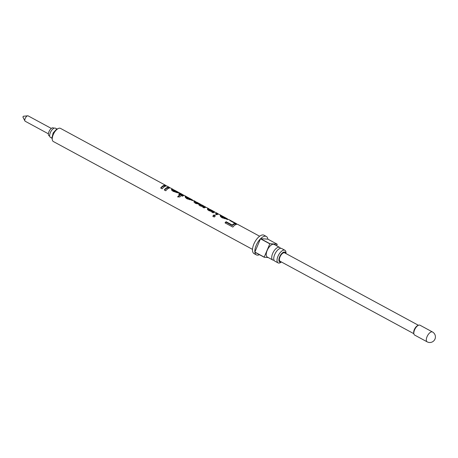 <?xml version="1.0" encoding="UTF-8"?>
<svg xmlns="http://www.w3.org/2000/svg" width="458" height="458" viewBox="0 0 458 458"><rect width="100%" height="100%" fill="white"/><g stroke="black" fill="none" stroke-linecap="round" stroke-linejoin="round"><path stroke-width="0.69" d="M285.941 253.543A7.179 3.303 118.4 0 0 284.916 250.268L281.647 248.494A7.179 3.303 118.4 0 0 280.977 248.305A7.179 3.303 118.4 0 0 277.124 250.618A7.179 3.303 118.4 0 0 274.113 256.177A7.179 3.303 118.4 0 0 274.811 261.123L278.08 262.892A7.179 3.303 118.4 0 0 278.75 263.081A7.179 3.303 118.4 0 0 281.384 261.959M165.556 186.131L165.378 186.034A6.733 3.097 118.4 0 0 164.748 185.862A6.733 3.097 118.4 0 0 161.004 188.186M169.151 188.078L168.973 187.98A6.733 3.097 118.4 0 0 168.344 187.803A6.733 3.097 118.4 0 0 164.594 190.133M183.137 195.068A7.477 3.441 118.4 0 0 182.502 194.461L174.2 190.018L173.611 190.225L174.841 191.152L179.267 192.961L173.542 191.501C171.819 190.585 171.206 189.801 171.698 189.154L171.475 189.83L172.151 189.778A6.733 3.097 118.4 0 1 172.563 189.927L173.468 190.419M182.416 195.263L182.147 195.119A6.733 3.097 118.4 0 0 181.517 194.942A6.733 3.097 118.4 0 0 180.744 195.034L179.393 194.306A6.733 3.097 118.4 0 0 179.13 194.392M187.156 197.014L186.83 197.255L188.124 198.348L191.942 199.608L187.156 197.014M185.164 196.917L185.782 197.106L186.16 196.465L187.03 196.992M193.871 201.68L194.719 201.228L194.427 201.909L193.9 202.012M195.755 202.488L194.999 202.081A6.733 3.097 118.4 0 0 194.427 201.909M198.927 204.457L199.865 204.72A6.733 3.097 118.4 0 1 199.94 204.755L200.713 205.173M203.558 207.05L205.047 207.531L205.419 206.89L204.371 206.489L201.56 205.625L201.675 206.444M207.474 209.3L208.241 209.283A6.733 3.097 118.4 0 1 208.493 209.386L209.335 209.844M212.478 211.905L214.063 212.403M217.653 214.35L217.476 214.252A6.733 3.097 118.4 0 0 216.846 214.075A6.733 3.097 118.4 0 0 215.81 214.258M222.187 215.987L221.861 216.228L223.155 217.321L226.973 218.581L222.187 215.987M220.195 215.89L220.813 216.079L221.191 215.437L222.061 215.964M236.219 224.403L235.887 224.225A6.733 3.097 118.4 0 0 235.63 224.117L234.971 223.762M23.329 116.258L22.986 117.071M51.319 128.429L28.156 115.885A3.069 1.408 118.4 0 0 27.869 115.805A3.069 1.408 118.4 0 0 27.72 115.811A3.069 1.408 118.4 0 0 25.459 117.912A3.069 1.408 118.4 0 0 24.932 120.958A3.069 1.408 118.4 0 0 25.236 121.278L48.399 133.822M53.981 128.257L53.323 127.897A4.488 2.067 118.4 0 0 52.899 127.782A4.488 2.067 118.4 0 0 49.155 131.274A4.488 2.067 118.4 0 0 49.046 135.791L49.704 136.146M52.069 138.276L50.443 137.394A5.233 2.41 -61.6 0 1 50.569 132.127A5.233 2.41 -61.6 0 1 54.937 128.051A5.233 2.41 -61.6 0 1 55.429 128.188L57.055 129.07M52.04 137.4L53.151 132.912L56.305 129.517M166.374 185.988A7.477 3.441 118.4 0 0 165.733 185.381L60.467 128.366A7.477 3.441 118.4 0 0 59.763 128.171A7.477 3.441 118.4 0 0 58.384 128.469A7.477 3.441 118.4 0 0 52.292 139.719A7.477 3.441 118.4 0 0 53.346 141.522L252.507 249.381M215.437 215.764A7.477 3.441 118.4 0 0 214.27 217.035L212.77 216.222A7.477 3.441 118.4 0 1 213.943 214.951L215.437 215.764M259.629 236.231L237.891 224.46A7.477 3.441 118.4 0 0 237.192 224.26A7.477 3.441 118.4 0 0 232.83 227.088L225.044 222.869A7.477 3.441 118.4 0 1 226.097 221.712L232.235 225.038L232.28 225.548L226.143 222.227A6.733 3.097 118.4 0 0 225.376 223.046M236.935 224.26A7.477 3.441 118.4 0 0 236.248 223.567A7.477 3.441 118.4 0 0 235.956 223.447L230.718 220.607A7.477 3.441 118.4 0 0 230.305 220.533A7.477 3.441 118.4 0 0 229.87 220.55L235.109 223.384A7.477 3.441 118.4 0 0 232.235 225.038M229.011 219.685L222.119 217.808C220.361 216.594 219.811 215.729 220.481 215.208L221.191 215.437L220.235 215.449M220.991 215.306L219.33 214.407A7.477 3.441 118.4 0 0 218.626 214.207A7.477 3.441 118.4 0 0 216.749 214.768L215.254 213.955A7.477 3.441 118.4 0 1 217.132 213.399A7.477 3.441 118.4 0 1 217.831 213.594A7.477 3.441 118.4 0 1 218.472 214.201M217.831 213.594L215.735 212.46A7.477 3.441 118.4 0 0 215.037 212.26A7.477 3.441 118.4 0 0 213.159 212.821L211.659 212.008A7.477 3.441 118.4 0 1 212.564 211.59L208.945 210.674C207.508 209.781 207.119 209.088 207.766 208.59L208.573 208.613L208.241 209.283M207.445 208.94L207.766 208.59L207.526 209.266M209.535 209.415A7.477 3.441 118.4 0 0 208.848 208.728L206.735 207.583A7.477 3.441 118.4 0 0 206.037 207.388A7.477 3.441 118.4 0 0 204.154 207.943L202.659 207.136A7.477 3.441 118.4 0 1 203.667 206.684L200.106 205.888C198.978 205.213 198.623 204.623 199.035 204.113L195.245 203.255L193.877 201.652M198.869 204.394L198.829 204.783M193.986 200.713L187.087 198.835C185.33 197.621 184.78 196.757 185.45 196.236L186.16 196.465L185.209 196.482M185.959 196.333L184.001 195.268A7.477 3.441 118.4 0 0 183.297 195.074A7.477 3.441 118.4 0 0 182.439 195.177L183.486 195.743A7.477 3.441 118.4 0 0 182.467 196.201L181.42 195.629A7.477 3.441 118.4 0 0 179.765 196.963L177.607 196.888A7.477 3.441 118.4 0 1 179.925 194.822L178.574 194.089A7.477 3.441 118.4 0 1 179.593 193.637L180.944 194.369L180.744 195.034M182.502 194.461A7.477 3.441 118.4 0 0 181.803 194.261A7.477 3.441 118.4 0 0 180.944 194.369M173.874 189.967L173.387 190.9L174.653 191.816L177.584 192.829L177.87 192.154M171.452 189.452L172.46 189.108L172.151 189.778M173.634 190.018L173.387 189.646A7.477 3.441 118.4 0 0 172.924 189.269L170.823 188.135A7.477 3.441 118.4 0 0 170.124 187.94A7.477 3.441 118.4 0 0 165.762 190.763L164.267 189.95A7.477 3.441 118.4 0 1 168.63 187.127A7.477 3.441 118.4 0 1 169.328 187.322A7.477 3.441 118.4 0 1 169.964 187.935M169.328 187.322L167.233 186.188A7.477 3.441 118.4 0 0 166.529 185.994A7.477 3.441 118.4 0 0 162.172 188.816L160.672 188.009A7.477 3.441 118.4 0 1 165.035 185.181A7.477 3.441 118.4 0 1 165.733 185.381M172.924 189.269A7.477 3.441 118.4 0 0 172.46 189.108M191.925 199.648L192.749 200.209M196.018 202.07A7.477 3.441 118.4 0 0 195.36 201.423A7.477 3.441 118.4 0 0 194.719 201.228M200.965 204.749A7.477 3.441 118.4 0 0 200.301 204.096L196.854 202.23A7.477 3.441 118.4 0 0 196.545 202.104L195.869 202.178L195.635 202.837M196.179 202.047L196.637 202.957L200.215 204.056L199.865 204.72M205.877 207.382A7.477 3.441 118.4 0 0 205.419 206.89L201.795 204.909A7.477 3.441 118.4 0 0 201.388 204.755L200.81 204.881L200.587 205.533M209.695 209.369L210.388 210.405L214.31 211.688L210.348 209.541A7.477 3.441 118.4 0 0 210.142 209.443L209.466 209.489L209.226 210.148M214.876 212.26A7.477 3.441 118.4 0 0 214.31 211.688L213.943 212.34M226.956 218.621L227.781 219.182M201.119 204.726L201.56 205.625M280.422 248.345A7.179 3.303 118.4 0 0 279.626 247.4L274.13 244.423A7.179 3.303 118.4 0 0 273.455 244.234A7.179 3.303 118.4 0 0 267.466 249.828A7.179 3.303 118.4 0 0 267.289 257.047L272.785 260.024A7.179 3.303 118.4 0 0 273.46 260.213A7.179 3.303 118.4 0 0 274.01 260.178M279.626 247.4A7.179 3.303 118.4 0 0 278.951 247.211A7.179 3.303 118.4 0 0 272.962 252.805A7.179 3.303 118.4 0 0 272.785 260.024M284.916 250.268A7.179 3.303 118.4 0 0 284.246 250.079A7.179 3.303 118.4 0 0 278.252 255.667A7.179 3.303 118.4 0 0 278.08 262.892M285.849 253.492A5.611 2.582 118.4 0 0 285.059 252.129A5.611 2.582 118.4 0 0 284.533 251.98A5.611 2.582 118.4 0 0 279.849 256.348A5.611 2.582 118.4 0 0 279.712 261.993A5.611 2.582 118.4 0 0 280.239 262.142A5.611 2.582 118.4 0 0 281.292 261.907M418.412 325.283L284.664 252.85A4.786 2.204 118.4 0 0 284.218 252.724A4.786 2.204 118.4 0 0 280.222 256.451A4.786 2.204 118.4 0 0 280.107 261.266L413.849 333.699A5.611 2.582 118.4 0 0 414.639 335.067L427.137 341.834A5.611 5.611 0 0 0 434.974 339.08A5.611 5.611 0 0 0 432.478 331.97A5.611 2.582 118.4 0 0 431.951 331.821A5.611 2.582 118.4 0 0 427.033 336.716A5.611 2.582 118.4 0 0 427.137 341.834M418.423 325.277L417.616 325.644A4.786 2.204 118.4 0 0 413.717 332.84L413.855 333.716A5.611 2.582 118.4 0 1 418.423 325.277A5.611 2.582 118.4 0 1 419.459 325.054A5.611 2.582 118.4 0 1 419.986 325.203L432.478 331.97M276.609 245.769L277.21 244.349A10.471 4.82 118.4 0 0 277.193 244.206L267.85 239.145A10.471 4.82 118.4 0 0 266.356 236.471L264.02 235.206A10.471 4.82 118.4 0 0 263.035 234.931A10.471 4.82 118.4 0 0 254.299 243.084A10.471 4.82 118.4 0 0 254.047 253.618L256.383 254.883A10.471 4.82 118.4 0 0 257.362 255.158A10.471 4.82 118.4 0 0 259.44 254.671M266.356 236.471A10.471 4.82 118.4 0 0 265.371 236.196A10.471 4.82 118.4 0 0 260.608 238.664L269.951 243.719A10.471 4.82 118.4 0 0 269.819 243.851L260.476 238.795A10.471 4.82 118.4 0 0 254.871 252.066L264.209 257.121A10.471 4.82 118.4 0 0 264.226 257.264L254.883 252.209A10.471 4.82 118.4 0 0 256.383 254.883M277.193 244.206L269.951 243.719M269.819 243.851L264.209 257.121M264.226 257.264L268.182 257.533M260.476 238.795L254.871 252.066M267.85 239.145L260.608 238.664M226.097 221.712L226.143 222.227M235.109 223.384L234.862 224.059A6.733 3.097 118.4 0 0 232.28 225.548M230.718 220.607L230.563 220.922M235.956 223.447L235.63 224.117M221.912 215.987L221.62 216.903L224.723 218.712M221.369 215.592L220.974 216.222M227.649 218.993L227.254 219.622M222.966 217.985L223.155 217.321M226.647 219.25L226.973 218.581M213.943 214.951L213.978 215.478A6.733 3.097 118.4 0 0 213.102 216.399M213.978 215.478L215.105 216.09M212.564 211.59L212.375 212.254A6.733 3.097 118.4 0 0 212.214 212.312M209.409 210.045L210.76 211.344M210.388 210.405L210.199 211.069M203.667 206.684L203.466 207.348A6.733 3.097 118.4 0 0 203.215 207.434M195.892 202.728L196.871 203.833M196.637 202.957L196.448 203.621M200.833 205.402L201.371 206.289M186.881 197.014L186.589 197.93L189.692 199.745M186.337 196.619L185.942 197.249M192.623 200.02L192.228 200.65M187.935 199.012L188.124 198.348M191.616 200.278L191.942 199.608M182.439 195.177L182.238 195.847L182.679 196.081M179.925 194.822L179.822 195.44A6.733 3.097 118.4 0 0 178.093 196.894M179.593 193.637L179.393 194.306M174.841 191.152L174.653 191.816M173.387 189.646L172.987 190.27M185.605 196.992L186.629 197.547M220.636 215.964L221.661 216.519M22.9 117.013L24.932 120.958M23.306 116.263L27.72 115.811M51.937 137.417L52.292 139.719M56.265 129.431L58.384 128.469M193.711 200.53L195.36 201.423M228.742 219.502L236.248 223.567M221.586 216.708L221.844 216.056M186.555 197.736L186.812 197.083M173.353 190.74L173.588 190.081"/></g></svg>
